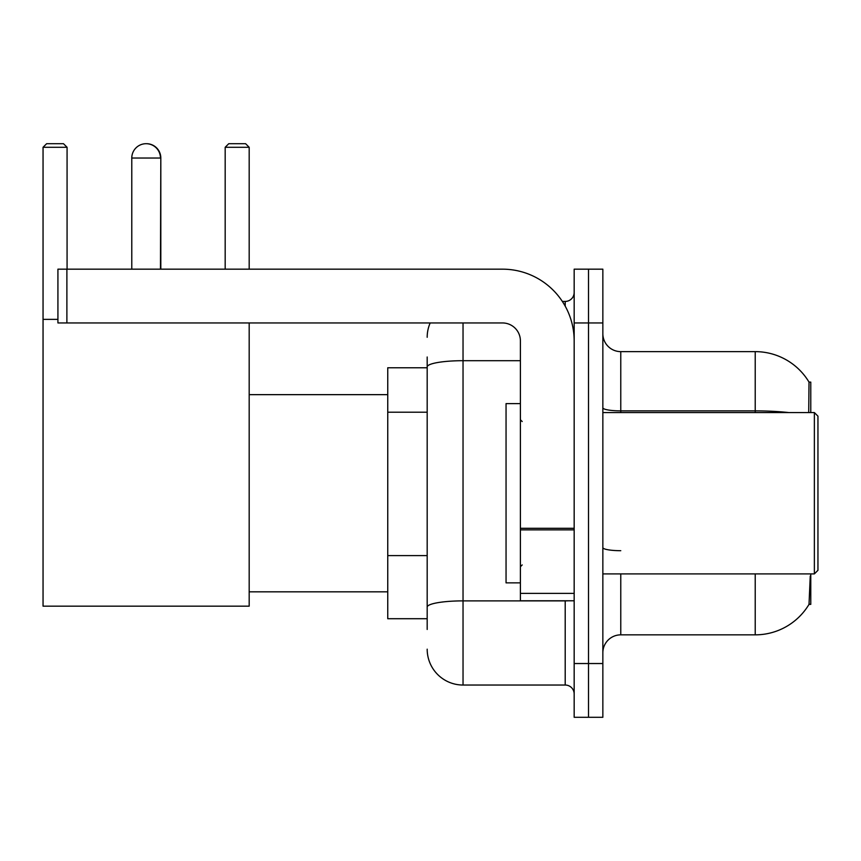 <?xml version="1.0" encoding="UTF-8"?>
<svg xmlns="http://www.w3.org/2000/svg" width="861" height="861" viewBox="0 0 861 861"><rect width="100%" height="100%" fill="white"/><g stroke="black" fill="none" stroke-linecap="round" stroke-linejoin="round"><path stroke-width="1.29" d="M810.782 573.9L810.782 604.368L809.017 604.368L810.255 576.052M808.716 412.57L809.017 382.101L810.782 382.101L810.782 412.57M427.185 401.441L427.185 357.003L427.185 367.765L387.751 367.765L387.751 618.715L427.185 618.715M602.851 652.767A17.93 17.93 0 0 1 620.77 634.848L755.215 634.848L755.215 573.9M809.329 603.841A62.735 62.735 0 0 1 755.215 634.848M588.504 663.53L588.504 717.299L602.851 717.299L602.851 663.53L588.504 663.53L588.504 717.299L574.169 717.299L574.169 663.53L588.504 663.53L588.504 322.95L588.504 663.53M574.169 663.53L574.169 269.17L588.504 269.17L588.504 322.95L588.504 269.17L602.851 269.17L602.851 663.53M788.827 412.57A62.735 10.892 180 0 0 755.215 410.88L755.215 351.632A62.735 62.735 0 0 1 809.146 382.327A62.735 62.735 0 0 0 755.215 351.632A62.735 62.735 0 0 1 809.017 382.101A62.735 62.735 0 0 0 755.215 351.632L620.77 351.632A17.93 17.93 0 0 1 602.851 333.702A17.93 17.93 0 0 0 620.77 351.632L620.77 412.57M427.185 629.466L427.185 357.003M463.035 322.95L463.035 685.033L565.203 685.033L565.203 600.784M562.351 301.436L565.203 301.436A8.965 8.965 0 0 0 574.169 292.482M427.185 613.333L427.185 566.355M574.169 693.998A8.965 8.965 0 0 0 565.203 685.033M427.185 337.286A35.85 35.85 0 0 1 430.177 322.95M463.035 685.033A35.85 35.85 0 0 1 427.185 649.183M131.776 158.037A14.336 14.336 0 0 1 146.122 143.701A14.336 14.336 0 0 1 160.458 158.037L131.776 158.037L131.776 269.17M160.458 269.17L160.813 158.037A14.336 14.336 0 0 0 146.295 143.701M249.184 322.95L249.184 606.166L43.05 606.166L43.05 147.285L46.634 143.701L63.488 143.701L67.072 147.285L43.05 147.285M67.072 269.17L67.072 147.285M43.05 319.366L57.924 319.366M249.184 147.285L225.173 147.285L228.757 143.701L245.6 143.701L249.184 147.285L249.184 269.17M225.173 147.285L225.173 269.17M160.813 269.17L160.813 158.037M574.169 600.784L520.399 600.784L520.399 528.299L574.169 528.299M574.169 340.87A71.7 71.7 0 0 0 502.469 269.17L66.889 269.17L66.889 322.95L502.469 322.95A17.93 17.93 0 0 1 520.399 340.87L520.399 528.299M66.889 322.95L57.924 322.95L57.924 269.17L66.889 269.17M814.366 412.57L817.95 416.164L817.95 570.316L814.366 573.9L814.366 412.57L602.851 412.57M520.399 403.615L506.053 403.615L506.053 582.865L520.399 582.865M427.185 412.204L387.751 412.204M427.185 555.603L387.751 555.603M620.77 573.9L620.77 634.848M755.215 412.57L755.215 410.88L620.77 410.88A17.93 3.11 0 0 1 602.851 407.77M602.851 322.95L574.169 322.95M620.77 550.696A17.93 3.11 0 0 1 602.851 547.585M568.325 600.784A8.965 1.561 0 0 1 565.203 600.881L463.035 600.881A35.85 6.221 180 0 0 427.185 607.113M427.185 366.915A35.85 6.221 180 0 1 463.035 360.694L520.399 360.694M565.203 306.161L565.203 301.436M574.169 529.859L520.399 529.859M520.399 593.38L574.169 593.38M249.184 591.83L387.751 591.83M249.184 394.65L387.751 394.65M602.851 573.9L814.366 573.9M522.186 421.535L520.399 419.748M522.186 564.934L520.399 566.732"/></g></svg>
